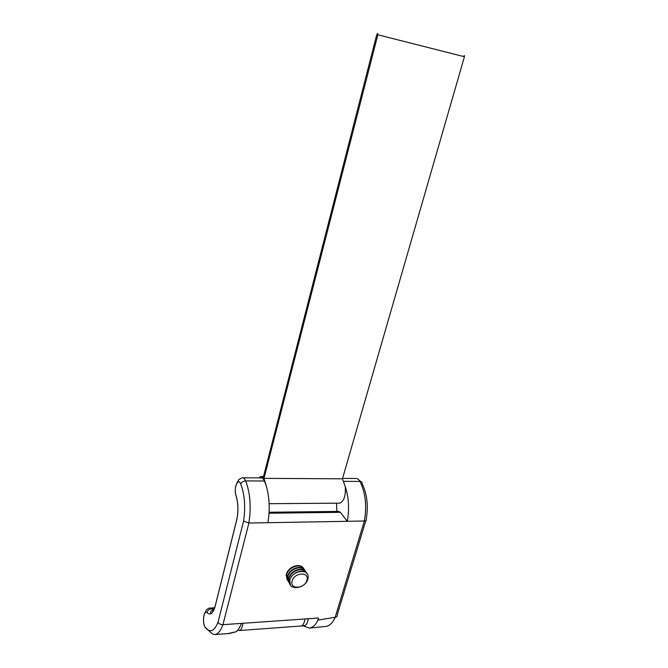 <?xml version="1.0" encoding="UTF-8"?>
<svg xmlns="http://www.w3.org/2000/svg" width="668" height="668" viewBox="0 0 668 668"><rect width="100%" height="100%" fill="white"/><g stroke="black" fill="none" stroke-linecap="round" stroke-linejoin="round"><path stroke-width="1" d="M464.151 55.411L464.444 56.738L342.442 478.814L345.289 486.696C345.849 495.84 343.995 501.326 339.711 503.154L338.868 503.163M258.658 477.896L260.762 476.484L263.276 477.478L376.819 34.427L377.637 33.417L377.846 34.786L263.994 478.363L266.465 486.588C269.53 497.885 270.006 509.926 267.901 522.702L347.251 521.307L340.421 512.323L338.718 511.421L269.095 512.256M237.841 630.108L239.303 630.534L301.017 626.016C302.562 625.624 303.706 624.154 304.433 621.607L304.975 618.977M308.282 618.743L307.748 621.273C306.996 623.854 305.852 625.323 304.324 625.682L304.165 625.699M242.835 477.804L260.779 477.904C262.173 477.712 263.401 478.739 264.453 481.002L266.465 486.588M336.555 503.179L336.839 511.438M345.289 486.696C348.83 497.526 349.481 509.066 347.251 521.307L364.377 521.007C366.991 505.901 365.505 492.7 359.935 481.419C358.708 479.273 357.296 478.288 355.693 478.472L342.559 478.397M236.706 497.869L236.021 495.689C234.71 490.596 235.153 486.104 237.332 482.212L238.927 479.499L242.1 477.795C243.461 477.595 244.638 478.639 245.649 480.918C250.233 492.917 251.31 506.962 248.888 523.036L243.586 521.09C245.657 506.92 244.705 494.554 240.722 483.983C237.975 476.935 233.416 488.45 236.054 495.614C238.342 503.338 238.543 511.538 236.664 520.197L215.213 606.101C213.109 613.433 210.412 615.654 207.122 612.781C204.174 609.308 202.087 621.44 204.734 626.526L205.21 627.352C209.952 633.247 214.236 631.519 218.044 622.167C218.979 623.828 220.624 624.663 222.953 624.68L318.603 618.025L317.985 620.113L335.177 617.257L364.377 521.007C366.114 520.898 366.732 520.355 366.231 519.37M205.21 627.352L211.238 632.88C212.215 633.907 213.451 634.466 214.937 634.558C218.06 634.015 220.741 630.726 222.953 624.68L248.888 523.036L267.901 522.702M317.985 620.113C315.722 624.814 312.908 627.477 309.534 628.104L303.097 625.807M227.963 633.59L236.338 631.669C238.284 630.007 239.971 627.252 241.407 623.394M236.338 631.669L229.575 633.456M325.608 626.442L326.076 626.392C329.833 625.665 332.889 622.626 335.244 617.249L335.177 617.257M239.303 630.534C240.989 630.283 242.208 627.862 242.968 623.286M342.442 478.814L263.994 478.363M335.244 617.249C336.864 617.015 337.532 616.238 337.24 614.927M307.789 579.131C305.41 589.101 287.624 590.921 289.678 580.868L289.879 579.999C292.242 569.963 309.985 568.192 308.023 578.07L307.789 579.131M290.371 585.018L289.812 579.891C291.774 574.814 295.557 571.908 301.159 571.157C303.923 571.098 305.927 571.992 307.18 573.845M306.888 580.267C304.783 588.925 289.378 589.769 292.15 580.985C294.287 572.192 309.785 571.524 306.888 580.267M289.979 584.224L288.885 578.404C290.847 573.336 294.621 570.43 300.216 569.687C303.364 569.645 305.493 570.781 306.612 573.102M289.294 583.264L288.626 577.987C290.58 572.919 294.354 570.013 299.949 569.278C302.788 569.22 304.825 570.171 306.053 572.125M288.927 582.454L287.708 576.509C289.661 571.449 293.427 568.551 299.005 567.817C302.145 567.775 304.274 568.911 305.393 571.232M288.117 581.352L287.449 576.092C289.394 571.031 293.16 568.134 298.738 567.399C301.577 567.349 303.614 568.301 304.842 570.255M287.758 580.55L286.539 574.614C288.476 569.57 292.233 566.681 297.803 565.946C300.934 565.913 303.063 567.048 304.182 569.361M286.948 579.457L286.28 574.196C288.217 569.153 291.974 566.264 297.536 565.537C300.375 565.487 302.404 566.439 303.631 568.393M464.444 56.738L377.846 34.786M240.722 483.983C241.632 482.121 243.277 481.094 245.649 480.918L264.453 481.002M343.911 481.344L359.935 481.419C361.647 481.536 362.39 482.338 362.165 483.807C367.124 493.994 368.469 505.843 366.214 519.345M269.037 513.216L340.421 512.323M205.193 627.502L204.709 626.626C203.189 622.284 203.097 617.992 204.433 613.75L206.262 610.268C207.69 608.782 208.75 608.055 209.451 608.097L211.18 608.832L214.386 608.631M218.044 622.167L243.586 521.09M207.122 612.781C207.598 610.51 208.95 609.191 211.18 608.832L213.944 609.717M237.065 518.41L236.664 520.197M215.213 606.101L215.722 604.064M213.902 609.8L213.526 609.817C210.879 610.368 209.694 613.14 211.163 613.099C211.656 614.101 212.992 611.746 215.179 606.035L236.631 520.13C238.509 511.521 238.309 503.371 236.021 495.689L236.054 495.614M209.727 608.08L214.679 607.78M214.937 634.558L229.308 633.489M301.017 626.016L304.324 625.682M309.534 628.104L326.076 626.392M263.526 476.509L261.606 476.493M339.711 503.154L269.12 503.689M357.948 479.065L360.595 481.486M328.071 625.816L326.101 626.392M337.215 614.844L365.813 520.731M288.693 579.281L288.434 578.855M287.516 577.377L287.257 576.96M286.347 575.482L286.088 575.065"/></g></svg>

